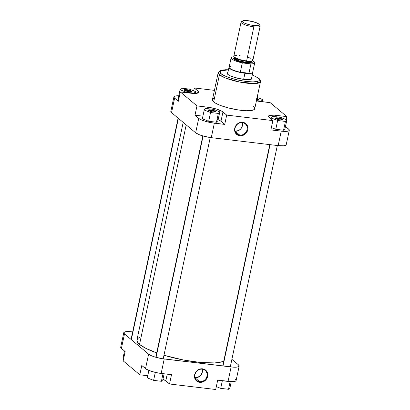 <?xml version="1.0" encoding="UTF-8"?>
<svg xmlns="http://www.w3.org/2000/svg" width="410" height="410" viewBox="0 0 410 410"><rect width="100%" height="100%" fill="white"/><g stroke="black" fill="none" stroke-linecap="round" stroke-linejoin="round"><path stroke-width="0.61" d="M199.634 381.648A6.529 5.883 130 0 0 206.973 376.134A6.529 5.883 130 0 0 202.284 369.184L202.571 368.821A7.072 6.375 -50 0 1 207.655 376.344A7.072 6.375 -50 0 1 199.701 382.315L199.634 381.648L195.052 377.815L199.634 381.648A6.529 5.883 -50 0 1 196.764 380.424A6.529 5.883 -50 0 1 195.503 373.09A6.529 5.883 -50 0 1 202.284 369.184A6.529 5.883 -50 0 1 205.154 370.414A6.529 5.883 -50 0 1 206.414 377.748A6.529 5.883 -50 0 1 199.634 381.648L199.701 382.315L197.318 381.505L196.323 380.746L194.924 378.671L194.468 376.124L194.622 374.791L196.518 371.173L199.972 369.036L202.571 368.821L204.954 369.63L205.948 370.389L207.352 372.464L207.706 373.705L207.25 377.646L205.758 379.962L203.565 381.613L201.002 382.34L199.701 382.315A7.072 6.375 -50 0 1 194.622 374.791A7.072 6.375 -50 0 1 202.571 368.821L202.284 369.184A6.529 5.883 130 0 0 194.945 374.699A6.529 5.883 130 0 0 199.634 381.648M195.032 377.738A6.529 5.883 130 0 0 202.202 369.179L202.294 372.213L200.546 375.555L197.359 377.528L194.955 377.728M239.173 366.068L236.098 380.552A12.464 2.742 12 0 1 228.047 381.428L231.122 366.95L164.231 358.976L161.15 373.454L171.508 374.689L169.53 383.996L215.706 389.5L217.684 380.193L228.047 381.428L231.122 366.95A12.464 2.742 -168 0 0 239.173 366.068A12.464 2.742 -168 0 0 238.466 364.849L231.886 359.334L238.466 364.849L239.173 366.068L238.83 366.545L236.806 367.124L233.285 367.15L161.909 358.642L154.898 356.992L151.064 355.567L148.61 354.137L145.529 368.616L141.793 365.489L146.56 369.318L151.818 371.47L158.829 373.12L171.508 374.689L169.53 383.996L165.799 380.869A12.464 2.742 12 0 0 162.96 379.265L165.799 380.869L169.53 383.996L215.706 389.5L217.684 380.193L232.967 381.664L235.75 381.023L236.093 380.275L235.386 379.327M120.817 346.937L121.063 348.08L125.147 351.539L121.411 348.413L124.491 333.935L123.779 332.71L124.927 331.88L126.152 331.659L131.835 331.833A12.464 2.742 -168 0 0 123.779 332.71L120.704 347.188A12.464 2.742 12 0 0 121.411 348.413L124.491 333.935L148.61 354.137L124.491 333.935A12.464 2.742 -168 0 1 123.779 332.71M162.929 379.404L164.313 379.911M123.169 360.851L139.815 374.796L147.749 375.739L139.815 374.796L123.169 360.851L125.147 351.539L123.169 360.851M141.793 365.489L139.815 374.796L141.793 365.489M148.61 354.137L145.529 368.616A12.464 2.742 12 0 0 161.15 373.454L164.231 358.976A12.464 2.742 -168 0 1 148.61 354.137M165.799 380.869L167.218 374.176L165.799 380.869M123.799 357.874L123.108 357.602L124.512 351.006L123.108 357.602L123.799 357.874M153.617 380.367L147.298 377.866L148.876 370.43L147.298 377.866L153.617 380.367L155.308 372.413L153.617 380.367L161.402 381.295L163.021 373.674L161.402 381.295L153.617 380.367M162.862 379.721L161.402 381.295L162.862 379.721L164.118 373.807L162.862 379.721M220.713 388.362L216.316 386.625L220.713 388.362L222.333 380.746L220.713 388.362L228.493 389.29L230.123 381.623L228.493 389.29L220.713 388.362M229.954 387.716L228.493 389.29L229.954 387.716L231.24 381.674L229.954 387.716M139.543 344.395L186.201 124.896L139.543 344.395L137.401 342.017L136.95 339.926A45.52 10.009 12 0 0 139.543 344.395A45.52 10.009 12 0 0 156.707 352.887L145.74 348.285L139.543 344.395M223.742 361.169L219.765 362.353L214.579 362.917L200.633 362.486L183.772 360.062L163.959 355.255A45.52 10.009 12 0 0 223.742 361.169M183.193 122.375L136.95 339.926L138.211 338.199L139.472 337.491M190.824 91.748A3.183 0.702 12 0 0 190.65 91.532L191.26 91.076A3.726 0.82 -168 0 1 191.342 91.599A3.726 0.82 -168 0 1 187.959 91.527A3.726 0.82 -168 0 1 184.397 90.256L184.285 89.749L184.889 89.575L187.283 89.728L190.527 90.646L191.47 91.44L190.286 91.778L188.369 91.604L184.397 90.256A3.726 0.82 -168 0 1 184.239 90.092A3.726 0.82 -168 0 1 186.878 89.667A3.726 0.82 -168 0 1 191.26 91.076L190.65 91.532A3.183 0.702 -168 0 1 190.824 91.748M256.475 98.221L258.351 99.071L257.746 99.527A3.183 0.702 12 0 0 256.798 99.03A3.183 0.702 -168 0 1 257.746 99.527L257.746 99.527A3.183 0.702 -168 0 1 257.916 99.743A3.183 0.702 12 0 0 257.746 99.527L258.351 99.071A3.726 0.82 -168 0 1 258.433 99.599A3.726 0.82 -168 0 1 256.645 99.748M282.106 120.012A3.183 0.702 12 0 0 281.931 119.797L282.541 119.336A3.726 0.82 -168 0 1 282.623 119.863A3.726 0.82 -168 0 1 279.241 119.792A3.726 0.82 -168 0 1 275.679 118.521L275.464 118.152L276.171 117.839L278.564 117.993L281.275 118.69L282.751 119.705L281.567 120.043L279.651 119.863L275.679 118.521A3.726 0.82 -168 0 1 275.52 118.352A3.726 0.82 -168 0 1 278.159 117.926A3.726 0.82 -168 0 1 282.541 119.336L281.931 119.797A3.183 0.702 -168 0 1 282.106 120.012M215.009 112.012A3.183 0.702 12 0 0 214.84 111.797L215.445 111.341A3.726 0.82 -168 0 1 215.527 111.868A3.726 0.82 -168 0 1 212.144 111.792A3.726 0.82 -168 0 1 208.582 110.521L208.475 110.013L209.079 109.844L211.473 109.993L214.712 110.91L215.66 111.704L214.471 112.048L212.559 111.868L208.582 110.521A3.726 0.82 -168 0 1 208.429 110.357A3.726 0.82 -168 0 1 211.068 109.931A3.726 0.82 -168 0 1 215.445 111.341L214.84 111.797A3.183 0.702 -168 0 1 215.009 112.012M251.719 77.582A12.736 2.798 -168 0 1 251.627 79.038A12.736 2.798 -168 0 1 240.07 78.787A12.736 2.798 -168 0 1 227.893 74.441L230.405 75.901L234.32 77.357L242.684 79.227L247.076 79.637L250.336 79.463L251.965 78.74L251.714 77.577M242.402 122.646A6.529 5.883 130 0 0 235.063 128.161A6.529 5.883 130 0 0 239.753 135.11L239.824 135.777A7.072 6.375 -50 0 1 234.74 128.253A7.072 6.375 -50 0 1 242.689 122.282L242.402 122.646A6.529 5.883 -50 0 1 245.272 123.871A6.529 5.883 -50 0 1 246.533 131.21A6.529 5.883 -50 0 1 239.753 135.11A6.529 5.883 -50 0 1 236.883 133.885A6.529 5.883 -50 0 1 235.622 126.546A6.529 5.883 -50 0 1 242.402 122.646L242.689 122.282L245.072 123.092L246.067 123.851L247.471 125.926L247.927 128.474L247.773 129.806L245.877 133.424L243.683 135.075L241.121 135.802L239.824 135.777L237.436 134.967L235.637 133.25L235.043 132.133L234.587 129.586L234.74 128.253L236.637 124.635L240.091 122.498L242.689 122.282A7.072 6.375 -50 0 1 247.773 129.806A7.072 6.375 -50 0 1 239.824 135.777L239.753 135.11L235.176 131.272L239.753 135.11A6.529 5.883 130 0 0 247.092 129.596A6.529 5.883 130 0 0 242.402 122.646M220.954 73.615L220.165 71.012L228.437 69.823L223.655 69.915L220.923 70.54L219.796 71.627L220.001 72.555L220.954 73.615A1.353 1.22 130 0 0 219.432 74.758A1.353 1.22 -50 0 1 220.954 73.615L224.952 75.942L231.178 78.254L238.697 80.196L246.354 81.477L252.985 81.903L257.582 81.4L258.884 80.821L259.448 80.052L259.248 79.12L258.295 78.064A1.353 1.22 -50 0 1 258.9 78.325A1.353 1.22 130 0 0 258.295 78.064C261.011 79.801 260.084 83.045 246.354 81.477C232.444 79.755 222.174 75.173 220.954 73.615M252.288 74.892L258.295 78.064L252.288 74.892M228.447 69.772L225.654 69.72L220.59 70.402L218.197 72.637L219.432 74.758A21.622 4.756 -168 0 1 218.197 72.637L212.426 99.784A21.622 4.756 12 0 0 213.661 101.905L219.432 74.758L213.661 101.905A21.622 4.756 12 0 0 236.734 109.716A21.622 4.756 12 0 0 254.728 108.773L254.513 107.784L253.498 106.651M252.77 71.975A12.192 2.68 -168 0 1 252.821 72.391L251.443 78.889A12.192 2.68 -168 0 1 251.263 79.212M217.669 119.479L220.513 120.929L224.711 124.404L210.837 122.626L205.02 121.191L201.187 119.766L199.188 118.68L194.996 115.205L202.924 116.153L194.996 115.205L196.974 105.898L180.323 91.953L192.843 93.388L197.589 93.137L198.394 92.783L198.614 91.737L194.294 87.955L214.43 90.359L194.294 87.955L193.684 90.83L194.294 87.955L198.025 91.087L197.589 93.137L198.025 91.087A12.464 2.742 -168 0 1 198.737 92.311A12.464 2.742 -168 0 1 190.686 93.188L180.323 91.953L178.345 101.26L174.26 97.795L173.901 96.909L175.049 96.078L178.801 95.781M202.366 118.792L208.685 121.293L216.465 122.221L217.93 120.648L216.465 122.221L218.335 113.432L219.796 111.858L213.477 109.357L205.697 108.43L204.231 110.003L210.555 112.504L218.335 113.432L219.796 111.858L217.93 120.648L219.796 111.858L213.477 109.357L205.697 108.43L204.231 110.003L202.366 118.792L204.231 110.003L210.555 112.504L208.685 121.293L202.366 118.792M289.296 130.267A12.464 2.742 -168 0 1 281.245 131.144L278.164 145.622L281.245 131.144L270.887 129.908L272.865 120.601L269.129 117.475A12.464 2.742 -168 0 1 268.417 116.25A12.464 2.742 -168 0 1 276.473 115.374L286.831 116.609L286.2 119.582L286.831 116.609L270.185 102.659L259.827 101.424A12.464 2.742 -168 0 1 256.404 100.896L270.185 102.659L286.831 116.609L274.31 115.174L269.565 115.42L268.417 116.25L268.545 116.824L272.865 120.601L226.689 115.097L224.711 124.404L214.348 123.174L211.273 137.652L278.164 145.622A12.464 2.742 12 0 0 286.221 144.745L289.296 130.267A12.464 2.742 -168 0 0 288.589 129.047L285.488 126.449L289.173 129.693L289.183 130.518L288.148 131.097L283.402 131.343L270.887 129.908L272.865 120.601L226.689 115.097L221.923 111.269L216.664 109.116L209.648 107.466L196.974 105.898L180.323 91.953L178.345 101.26L174.614 98.128L171.534 112.612L195.652 132.814L199.885 134.972L204.195 136.304L211.273 137.652L278.164 145.622L283.848 145.801L285.872 145.222L286.098 144.176M271.384 127.551L275.781 129.288L283.561 130.216L285.022 128.648L283.561 130.216L285.432 121.427L286.892 119.853L280.568 117.357L272.788 116.43L271.328 117.998L277.647 120.499L285.432 121.427L286.892 119.853L285.022 128.648L286.892 119.853L280.568 117.357L272.788 116.43L271.328 117.998L271.092 119.115L271.328 117.998L277.647 120.499L275.781 129.288L271.384 127.551M178.176 98.528L178.868 98.805L178.176 98.528L180.046 89.739L186.365 92.24L194.15 93.167L195.611 91.594L189.287 89.093L181.507 88.165L180.046 89.739L178.176 98.528M227.617 74.189A12.192 2.68 -168 0 1 227.586 73.82L228.97 67.322A12.192 2.68 -168 0 1 229.185 66.958M227.873 72.508L227.166 73.19L227.893 74.441A12.736 2.798 -168 0 1 227.355 73.877A12.736 2.798 -168 0 1 227.863 72.514M252.299 74.84L258.889 78.32C260.329 79.75 260.862 80.852 260.499 81.626A21.622 4.756 -168 0 1 242.505 82.569A21.622 4.756 -168 0 1 219.432 74.758L225.556 78.028L239.712 82.056L255.087 83.553L260.499 81.626L254.728 108.773L254.128 109.598L251.766 110.439L246.231 110.726L238.774 110.034L228.483 107.963L221.005 105.647L215.445 103.125L213.051 101.326L212.431 100.26L212.626 99.348L213.625 98.625M171.17 110.915L170.95 111.961L171.534 112.612L195.652 132.814L198.727 118.336L194.996 115.205L196.974 105.898L207.332 107.133L207.019 108.588L207.332 107.133A12.464 2.742 -168 0 1 222.953 111.971L220.975 121.278A12.464 2.742 12 0 0 218.135 119.679M211.273 137.652L214.348 123.174A12.464 2.742 -168 0 1 198.727 118.336L195.652 132.814A12.464 2.742 12 0 0 211.273 137.652M173.901 96.909L170.826 111.387A12.464 2.742 12 0 0 171.534 112.612L174.614 98.128A12.464 2.742 -168 0 1 173.901 96.909A12.464 2.742 -168 0 1 178.76 95.781M276.473 115.374L276.161 116.829L276.473 115.374M226.689 115.097L224.711 124.404L220.975 121.278L222.953 111.971L226.689 115.097M184.649 90.436A3.183 0.702 -168 0 1 187.457 90.42A3.183 0.702 -168 0 1 190.65 91.532A3.183 0.702 12 0 0 187.457 90.42A3.183 0.702 12 0 0 184.649 90.436M275.93 118.7A3.183 0.702 -168 0 1 278.738 118.68A3.183 0.702 -168 0 1 281.931 119.797A3.183 0.702 12 0 0 278.738 118.68A3.183 0.702 12 0 0 275.93 118.7M208.839 110.7A3.183 0.702 -168 0 1 211.647 110.685A3.183 0.702 -168 0 1 214.84 111.797A3.183 0.702 12 0 0 211.647 110.685A3.183 0.702 12 0 0 208.839 110.7M235.15 131.2A6.529 5.883 130 0 0 242.32 122.641M235.073 131.19L238.64 130.539L240.665 129.017L242.412 125.675L242.325 122.641M195.216 93.439L195.611 91.594L189.287 89.093L181.507 88.165L180.046 89.739L186.365 92.24L186.278 92.66L186.365 92.24L194.15 93.167L194.089 93.439L195.611 91.594L195.216 93.439M261.242 101.162L262.702 99.589L257.147 97.395L262.702 99.589L262.251 101.716L262.702 99.589L261.149 101.583L261.242 101.162L256.465 100.593L261.242 101.162M256.937 98.374A3.726 0.82 -168 0 1 258.351 99.071L258.566 99.435L258.223 99.686L256.158 99.697M275.781 129.288L277.647 120.499L285.432 121.427L283.561 130.216L275.781 129.288M208.685 121.293L210.555 112.504L218.335 113.432L216.465 122.221L208.685 121.293M131.318 339.654L178.365 118.331L131.318 339.654M223.014 365.981L270.057 144.658L223.014 365.981M156.056 357.335L203.104 136.012L156.056 357.335M234.151 57.933L239.061 60.829L246.046 62.335L246.266 61.3L251.95 60.946A9.076 1.994 -168 0 1 246.266 61.3L246.42 60.952L246.266 61.3L239.845 59.968L234.417 57.221A9.076 1.994 -168 0 0 246.266 61.3L246.113 63.002L237.349 60.941L233.818 59.045L234.238 57.738M234.361 55.709L233.818 56.226A9.753 2.142 12 0 0 246.6 60.972L251.048 61.11L252.36 60.808L252.903 60.285L260.155 26.158A9.753 2.142 -168 0 1 253.857 26.84A9.753 2.142 12 0 0 260.012 25.63L259.187 24.431A8.671 1.906 -168 0 1 253.713 25.507L253.857 26.84L246.6 60.972A9.753 2.142 12 0 0 252.903 60.285L252.898 60.07M242.658 20.915L241.418 21.679A9.753 2.142 12 0 0 244.109 24.415A9.753 2.142 12 0 0 253.857 26.84A9.753 2.142 -168 0 1 241.075 22.099L233.818 56.226L234.1 56.923L235.181 57.738L240.163 59.675L246.6 60.972L253.857 26.84L253.713 25.507A8.671 1.906 -168 0 1 245.052 23.349A8.671 1.906 -168 0 1 242.658 20.915A8.671 1.906 -168 0 1 247.958 20.679L255.876 22.545L258.5 23.806L259.315 24.897L257.664 25.63L254.482 25.589L249.608 24.774L245.795 23.642L243.166 22.381L242.438 21.689L242.433 21.115L244.001 20.556L247.958 20.679A8.671 1.906 -168 0 1 259.187 24.431M252.821 72.391A12.192 2.68 -168 0 1 244.944 73.252L243.648 79.355L244.944 73.252A12.192 2.68 12 0 0 252.791 72.032L252.709 71.781A12.059 2.65 -168 0 1 248.952 73.241A12.059 2.65 -168 0 1 244.944 72.99L244.944 73.252L244.944 72.99A12.059 2.65 -168 0 1 240.316 72.211L242.295 62.899A12.059 2.65 -168 0 1 231.127 57.82A12.059 2.65 -168 0 1 233.966 56.754L231.983 57.098L231.132 58.087L232.516 59.506L234.571 60.552L242.295 62.899L250.93 63.929L242.295 62.899L240.316 72.211A12.059 2.65 -168 0 1 229.318 66.809A12.059 2.65 -168 0 1 232.936 66.025M234.397 57.687L233.51 58.328L233.787 59.014L236.611 60.654L244.324 62.745L246.113 63.002L246.046 62.335A9.076 1.994 12 0 0 251.909 61.695L249.628 62.504L246.046 62.335A9.076 1.994 12 0 1 234.151 57.923L234.371 56.887M231.127 57.82L229.149 67.127A12.059 2.65 12 0 0 240.316 72.211L248.952 73.241A12.059 2.65 12 0 0 252.734 72.139L254.718 62.832A12.059 2.65 -168 0 1 250.93 63.929L248.952 73.241L240.316 72.211L248.952 73.241L250.93 63.929L253.093 63.755L254.677 62.95L254.492 62.125L252.401 60.624M240.122 55.545L239.255 55.452M236.929 55.34L235.155 55.478M252.621 59.588L251.986 59.055M250.423 58.21L248.25 57.364M251.53 61.187L250.94 63.078L246.113 63.002L251.443 62.966L252.329 62.325L251.781 61.382M252.555 60.706A12.059 2.65 -168 0 1 254.718 62.832M229.318 66.809L229.144 67.004A12.192 2.68 12 0 0 244.944 73.252A12.192 2.68 -168 0 1 228.97 67.322M162.919 379.45L164.559 380.044M178.114 118.121L131.072 339.444M138.078 342.96L137.652 344.959M269.77 144.622L222.727 365.945M277.334 145.524L230.292 366.847M202.822 135.93L155.779 357.253M210.243 137.514L163.2 358.842M252.129 60.659L251.909 61.695"/></g></svg>
